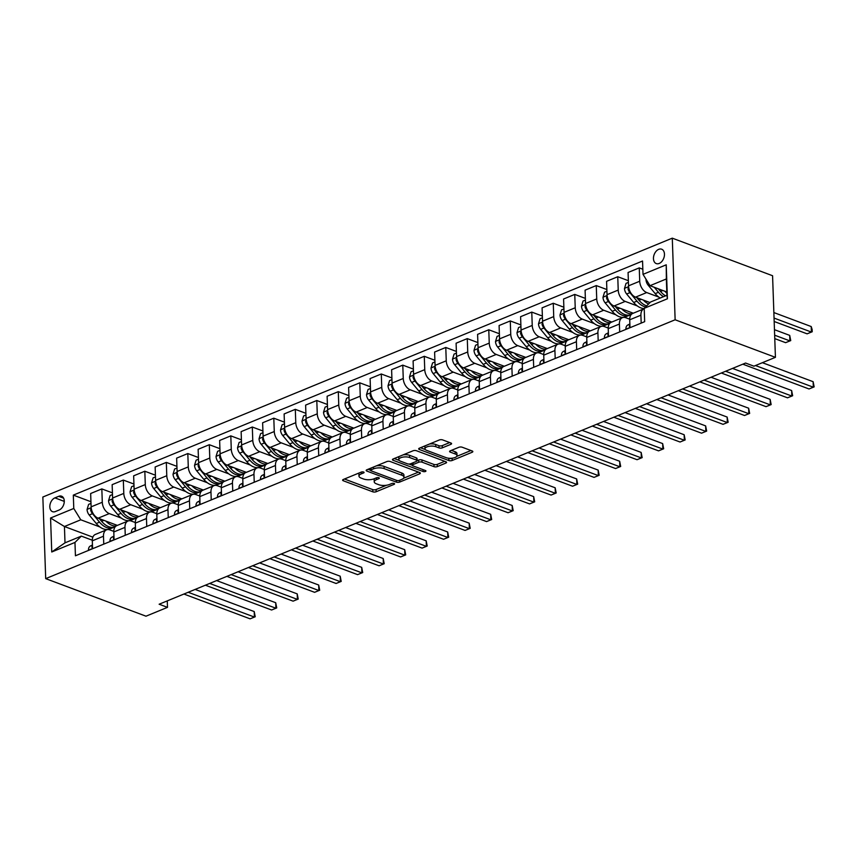 <?xml version="1.0" encoding="UTF-8"?>
<svg xmlns="http://www.w3.org/2000/svg" width="857" height="857" viewBox="0 0 857 857"><rect width="100%" height="100%" fill="white"/><g stroke="black" fill="none" stroke-linecap="round" stroke-linejoin="round"><path stroke-width="1.29" d="M363.604 472.025A1.65 0.643 178 0 0 361.279 472.078L343.346 479.459A2.357 0.921 178 0 0 342.629 480.156A2.357 0.921 178 0 0 343.293 480.766L372.827 491.822A2.357 0.921 178 0 0 376.159 491.747L394.091 484.366A1.65 0.643 178 0 0 394.595 483.884A1.65 0.643 178 0 0 394.124 483.455A1.65 0.643 178 0 0 391.799 483.509L389.474 484.462A7.542 2.957 178 0 1 378.826 484.719L376.362 483.798A7.542 2.957 178 0 1 374.23 481.838A7.542 2.957 178 0 1 376.512 479.609L378.837 478.656A1.65 0.643 178 0 0 379.33 478.163A1.65 0.643 178 0 0 378.869 477.735A1.65 0.643 178 0 0 376.534 477.788L374.22 478.752A7.542 2.957 178 0 1 363.561 478.999L361.108 478.077A7.542 2.957 178 0 1 358.976 476.128A7.542 2.957 178 0 1 361.258 473.889L363.572 472.935A1.65 0.643 178 0 0 364.075 472.453A1.65 0.643 178 0 0 363.604 472.025M658.712 249.333A7.681 5.131 -69.5 0 0 653.602 256.629A7.681 5.131 -69.5 0 0 656.269 263.581A7.681 5.131 -69.5 0 0 659.204 263.453A7.681 5.131 -69.5 0 0 664.325 256.147A7.681 5.131 -69.5 0 0 661.658 249.205A7.681 5.131 -69.5 0 0 658.712 249.333M450.878 444.322A2.357 0.921 178 0 0 451.585 443.626A2.357 0.921 178 0 0 450.921 443.015L442.64 439.909A2.357 0.921 178 0 0 439.309 439.984L419.394 448.179A2.357 0.921 178 0 0 418.677 448.875A2.357 0.921 178 0 0 419.341 449.486L448.875 460.552A2.357 0.921 178 0 0 452.207 460.466L472.121 452.282A2.357 0.921 178 0 0 472.839 451.585A2.357 0.921 178 0 0 472.175 450.964L462.159 447.215A2.357 0.921 178 0 0 458.838 447.3L450.311 450.803A2.357 0.921 178 0 0 449.593 451.5A2.357 0.921 178 0 0 450.257 452.11L455.228 453.974A6.299 2.475 178 0 1 457.006 455.613A6.299 2.475 178 0 1 453.117 458.045A6.299 2.475 178 0 1 446.197 457.692L426.754 450.407A6.299 2.475 178 0 1 424.965 448.768A6.299 2.475 178 0 1 428.854 446.336A6.299 2.475 178 0 1 435.785 446.69L439.02 447.9A2.357 0.921 178 0 0 442.351 447.825L450.878 444.322L450.825 442.973M45.7 578.636L145.99 616.194L167.49 607.356L159.134 604.228L745.569 363.047L753.924 366.175L775.424 357.337L675.134 319.779L45.7 578.636L42.85 497.028L672.284 238.16L675.134 319.779M390.139 461.495A2.357 0.921 178 0 0 386.807 461.58L366.892 469.765A2.357 0.921 178 0 0 366.175 470.472A2.357 0.921 178 0 0 366.839 471.082L396.373 482.137A2.357 0.921 178 0 0 399.705 482.062L419.619 473.867A2.357 0.921 178 0 0 420.337 473.171A2.357 0.921 178 0 0 419.673 472.561L390.139 461.495M393.138 458.977L413.063 450.782A2.357 0.921 178 0 1 416.384 450.707L445.919 461.762A2.357 0.921 178 0 1 446.583 462.373A2.357 0.921 178 0 1 445.876 463.069L437.349 466.583A2.357 0.921 178 0 1 434.017 466.658L422.04 462.169A2.357 0.921 178 0 0 418.719 462.255L413.063 464.58A2.357 0.921 178 0 0 412.346 465.276A2.357 0.921 178 0 0 413.01 465.887L425.479 470.557A1.65 0.643 178 0 1 425.95 470.986A1.65 0.643 178 0 1 424.933 471.618A1.65 0.643 178 0 1 423.122 471.532L393.095 460.284A2.357 0.921 178 0 1 392.431 459.673A2.357 0.921 178 0 1 393.138 458.977M55.394 511.554L59.176 510.001A7.434 4.971 -69.5 0 0 64.136 502.93A7.434 4.971 -69.5 0 0 61.543 496.192A7.434 4.971 -69.5 0 0 58.704 496.321L54.912 497.874A7.434 4.971 -69.5 0 0 49.963 504.944A7.434 4.971 -69.5 0 0 52.545 511.683A7.434 4.971 -69.5 0 0 55.394 511.554M92.867 537.157L64.436 526.519L65.003 542.835L81.34 536.118L74.966 542.438L75.427 555.786L644.668 321.675L644.207 308.327L650.581 302.007L666.917 295.29L666.35 278.964L650.013 285.692L666.8 291.98M74.966 542.438L51.752 551.983L50.563 518.014L73.777 508.469L80.772 519.792L99.862 526.948M90.938 501.731L73.316 495.121L73.777 508.469M73.316 495.121L642.546 261.021L643.018 274.358L666.232 264.813L667.421 298.782L644.207 308.327M775.424 357.337L772.575 275.729L672.284 238.16M167.49 607.356L167.265 600.886M80.772 519.792L64.436 526.519L50.563 518.014M642.836 269.227L639.258 267.887L639.718 281.235A9.598 6.063 67.6 0 0 646.714 292.558L658.787 297.079M639.258 267.887L628.074 272.483L628.545 285.831A9.598 6.063 67.6 0 0 635.54 297.154L650.013 302.575M628.363 280.7L617.758 276.725L618.218 290.073A9.598 6.063 67.6 0 0 625.214 301.407L637.287 305.928M617.758 276.725L606.574 281.332L607.045 294.669A9.598 6.063 67.6 0 0 614.041 306.003L633.291 313.212M606.863 289.548L596.258 285.574L596.729 298.911A9.598 6.063 67.6 0 0 603.724 310.245L615.797 314.765M596.258 285.574L585.085 290.169L585.545 303.517A9.598 6.063 67.6 0 0 592.541 314.84L611.791 322.05M585.363 298.386L574.758 294.412L575.229 307.759A9.598 6.063 67.6 0 0 582.224 319.083L594.297 323.603M574.758 294.412L563.585 299.007L564.045 312.355A9.598 6.063 67.6 0 0 571.041 323.678L590.302 330.888M563.874 307.224L553.268 303.249L553.729 316.597A9.598 6.063 67.6 0 0 560.724 327.92L572.797 332.441M553.268 303.249L542.085 307.845L542.556 321.193A9.598 6.063 67.6 0 0 549.551 332.527L568.802 339.736M542.374 316.062L531.769 312.098L532.24 325.435A9.598 6.063 67.6 0 0 539.224 336.769L551.297 341.29M531.769 312.098L520.595 316.694L521.056 330.031A9.598 6.063 67.6 0 0 528.051 341.365L547.302 348.574M520.874 324.91L510.269 320.936L510.74 334.284A9.598 6.063 67.6 0 0 517.735 345.607L529.808 350.127M510.269 320.936L499.095 325.531L499.556 338.879A9.598 6.063 67.6 0 0 506.551 350.202L525.802 357.412M499.385 333.748L488.779 329.774L489.24 343.121A9.598 6.063 67.6 0 0 496.235 354.444L508.308 358.965M488.779 329.774L477.595 334.369L478.067 347.717A9.598 6.063 67.6 0 0 485.051 359.04L504.312 366.26M477.885 342.586L467.279 338.611L467.74 351.959A9.598 6.063 67.6 0 0 474.735 363.293L486.808 367.814M467.279 338.611L456.095 343.218L456.567 356.555A9.598 6.063 67.6 0 0 463.562 367.889L482.812 375.098M456.385 351.434L445.779 347.46L446.251 360.797A9.598 6.063 67.6 0 0 453.246 372.131L465.308 376.652M445.779 347.46L434.606 352.056L435.067 365.403A9.598 6.063 67.6 0 0 442.062 376.726L461.312 383.936M434.885 360.272L424.279 356.298L424.751 369.646A9.598 6.063 67.6 0 0 431.746 380.969L443.819 385.489M424.279 356.298L413.106 360.893L413.567 374.241A9.598 6.063 67.6 0 0 420.562 385.564L439.823 392.774M413.395 369.11L402.79 365.136L403.251 378.483A9.598 6.063 67.6 0 0 410.246 389.806L422.319 394.338M402.79 365.136L391.606 369.731L392.077 383.079A9.598 6.063 67.6 0 0 399.073 394.413L418.323 401.622M391.895 377.948L381.29 373.984L381.751 387.321A9.598 6.063 67.6 0 0 388.746 398.655L400.819 403.176M381.29 373.984L370.106 378.58L370.578 391.917A9.598 6.063 67.6 0 0 377.573 403.251L396.823 410.46M370.395 386.796L359.79 382.822L360.261 396.17A9.598 6.063 67.6 0 0 367.257 407.493L379.33 412.013M359.79 382.822L348.617 387.418L349.078 400.765A9.598 6.063 67.6 0 0 356.073 412.088L375.323 419.298M348.906 395.634L338.301 391.66L338.761 405.007A9.598 6.063 67.6 0 0 345.757 416.331L357.83 420.851M338.301 391.66L327.117 396.255L327.588 409.603A9.598 6.063 67.6 0 0 334.573 420.926L353.834 428.146M327.406 404.472L316.801 400.508L317.261 413.845A9.598 6.063 67.6 0 0 324.257 425.179L336.33 429.7M316.801 400.508L305.617 405.104L306.088 418.441A9.598 6.063 67.6 0 0 313.084 429.775L332.334 436.984M305.906 413.32L295.301 409.346L295.772 422.694A9.598 6.063 67.6 0 0 302.757 434.017L314.83 438.538M295.301 409.346L284.128 413.942L284.588 427.289A9.598 6.063 67.6 0 0 291.584 438.613L310.834 445.822M284.406 422.158L273.801 418.184L274.272 431.532A9.598 6.063 67.6 0 0 281.267 442.855L293.34 447.375M273.801 418.184L262.628 422.78L263.088 436.127A9.598 6.063 67.6 0 0 270.084 447.45L289.334 454.66M262.917 430.996L252.312 427.022L252.772 440.369A9.598 6.063 67.6 0 0 259.767 451.693L271.84 456.224M252.312 427.022L241.128 431.628L241.599 444.965A9.598 6.063 67.6 0 0 248.594 456.299L267.845 463.508M241.417 439.834L230.812 435.87L231.272 449.207A9.598 6.063 67.6 0 0 238.267 460.541L250.34 465.062M230.812 435.87L219.628 440.466L220.099 453.814A9.598 6.063 67.6 0 0 227.094 465.137L246.345 472.346M219.917 448.682L209.312 444.708L209.783 458.056A9.598 6.063 67.6 0 0 216.778 469.379L228.851 473.9M209.312 444.708L198.138 449.304L198.599 462.651A9.598 6.063 67.6 0 0 205.594 473.975L224.845 481.184M198.428 457.52L187.812 453.546L188.283 466.894A9.598 6.063 67.6 0 0 195.278 478.217L207.351 482.737M187.812 453.546L176.638 458.141L177.11 471.489A9.598 6.063 67.6 0 0 184.094 482.812L203.355 490.033M176.928 466.358L166.322 462.394L166.783 475.731A9.598 6.063 67.6 0 0 173.778 487.065L185.851 491.586M166.322 462.394L155.138 466.99L155.61 480.327A9.598 6.063 67.6 0 0 162.605 491.661L181.855 498.87M155.428 475.207L144.822 471.232L145.294 484.58A9.598 6.063 67.6 0 0 152.278 495.903L164.351 500.424M144.822 471.232L133.649 475.828L134.11 489.176A9.598 6.063 67.6 0 0 141.105 500.499L160.355 507.708M133.928 484.044L123.322 480.07L123.794 493.418A9.598 6.063 67.6 0 0 130.789 504.741L142.862 509.262M123.322 480.07L112.149 484.666L112.61 498.013A9.598 6.063 67.6 0 0 119.605 509.337L138.855 516.546M112.438 492.882L101.833 488.908L102.294 502.256A9.598 6.063 67.6 0 0 109.289 513.589L121.362 518.11M101.833 488.908L90.649 493.514L91.121 506.851A9.598 6.063 67.6 0 0 98.116 518.185L117.366 525.395M92.299 540.221L81.34 536.118M113.799 531.383L109.857 529.905A9.598 6.063 67.6 0 0 106.514 529.851A9.598 6.063 67.6 0 0 103.483 536.225L103.761 544.131M135.288 522.534L131.357 521.067A9.598 6.063 67.6 0 0 128.014 521.013A9.598 6.063 67.6 0 0 124.983 527.387L125.251 535.293M156.788 513.697L152.857 512.229A9.598 6.063 67.6 0 0 149.514 512.175A9.598 6.063 67.6 0 0 146.472 518.539L146.751 526.444M178.288 504.859L174.346 503.38A9.598 6.063 67.6 0 0 171.004 503.327A9.598 6.063 67.6 0 0 167.972 509.701L168.251 517.607M199.777 496.021L195.846 494.543A9.598 6.063 67.6 0 0 192.504 494.489A9.598 6.063 67.6 0 0 189.472 500.863L189.751 508.769M221.277 487.172L217.346 485.705A9.598 6.063 67.6 0 0 214.004 485.651A9.598 6.063 67.6 0 0 210.961 492.025L211.24 499.931M242.777 478.335L238.846 476.856A9.598 6.063 67.6 0 0 235.504 476.803A9.598 6.063 67.6 0 0 232.461 483.177L232.74 491.082M264.277 469.497L260.335 468.018A9.598 6.063 67.6 0 0 256.993 467.965A9.598 6.063 67.6 0 0 253.961 474.339L254.24 482.245M285.767 460.648L281.835 459.181A9.598 6.063 67.6 0 0 278.493 459.127A9.598 6.063 67.6 0 0 275.461 465.501L275.729 473.407M307.267 451.81L303.335 450.343A9.598 6.063 67.6 0 0 299.993 450.289A9.598 6.063 67.6 0 0 296.95 456.652L297.229 464.558M328.767 442.973L324.824 441.494A9.598 6.063 67.6 0 0 321.482 441.441A9.598 6.063 67.6 0 0 318.45 447.815L318.729 455.72M350.256 434.135L346.324 432.656A9.598 6.063 67.6 0 0 342.982 432.603A9.598 6.063 67.6 0 0 339.95 438.977L340.229 446.883M371.756 425.286L367.824 423.819A9.598 6.063 67.6 0 0 364.482 423.765A9.598 6.063 67.6 0 0 361.44 430.139L361.718 438.045M393.256 416.448L389.324 414.97A9.598 6.063 67.6 0 0 385.982 414.917A9.598 6.063 67.6 0 0 382.94 421.29L383.218 429.196M414.756 407.611L410.814 406.132A9.598 6.063 67.6 0 0 407.471 406.079A9.598 6.063 67.6 0 0 404.44 412.453L404.718 420.358M436.245 398.762L432.314 397.294A9.598 6.063 67.6 0 0 428.971 397.241A9.598 6.063 67.6 0 0 425.94 403.615L426.208 411.521M457.745 389.924L453.814 388.457A9.598 6.063 67.6 0 0 450.471 388.403A9.598 6.063 67.6 0 0 447.429 394.766L447.708 402.672M479.245 381.086L475.303 379.608A9.598 6.063 67.6 0 0 471.961 379.555A9.598 6.063 67.6 0 0 468.929 385.929L469.208 393.834M500.745 372.249L496.803 370.77A9.598 6.063 67.6 0 0 493.461 370.717A9.598 6.063 67.6 0 0 490.429 377.091L490.707 384.997M522.234 363.4L518.303 361.933A9.598 6.063 67.6 0 0 514.961 361.879A9.598 6.063 67.6 0 0 511.929 368.253L512.197 376.159M543.734 354.562L539.803 353.084A9.598 6.063 67.6 0 0 536.461 353.03A9.598 6.063 67.6 0 0 533.418 359.404L533.697 367.31M565.234 345.725L561.292 344.246A9.598 6.063 67.6 0 0 557.95 344.193A9.598 6.063 67.6 0 0 554.918 350.567L555.197 358.472M586.724 336.876L582.792 335.408A9.598 6.063 67.6 0 0 579.45 335.355A9.598 6.063 67.6 0 0 576.418 341.729L576.686 349.635M608.224 328.038L604.292 326.56A9.598 6.063 67.6 0 0 600.95 326.506A9.598 6.063 67.6 0 0 597.907 332.88L598.186 340.786M629.724 319.2L625.781 317.722A9.598 6.063 67.6 0 0 622.439 317.668A9.598 6.063 67.6 0 0 619.407 324.042L619.686 331.948M106.514 529.851L95.341 534.447A9.598 6.063 67.6 0 0 92.299 540.821L92.577 548.726M128.014 521.013L116.831 525.609A9.598 6.063 67.6 0 0 113.799 531.983L114.077 539.889M149.514 512.175L138.331 516.771A9.598 6.063 67.6 0 0 135.299 523.145L135.577 531.051M171.004 503.327L159.831 507.922A9.598 6.063 67.6 0 0 156.799 514.296L157.067 522.202M192.504 494.489L181.33 499.085A9.598 6.063 67.6 0 0 178.288 505.459L178.567 513.364M214.004 485.651L202.82 490.247A9.598 6.063 67.6 0 0 199.788 496.621L200.067 504.527M235.504 476.803L224.32 481.409A9.598 6.063 67.6 0 0 221.288 487.772L221.556 495.678M256.993 467.965L245.82 472.561A9.598 6.063 67.6 0 0 242.777 478.934L243.056 486.84M278.493 459.127L267.309 463.723A9.598 6.063 67.6 0 0 264.277 470.097L264.556 478.002M299.993 450.289L288.809 454.885A9.598 6.063 67.6 0 0 285.777 461.259L286.056 469.165M321.482 441.441L310.309 446.036A9.598 6.063 67.6 0 0 307.277 452.41L307.545 460.316M342.982 432.603L331.809 437.199A9.598 6.063 67.6 0 0 328.767 443.572L329.045 451.478M364.482 423.765L353.298 428.361A9.598 6.063 67.6 0 0 350.267 434.735L350.545 442.64M385.982 414.917L374.798 419.523A9.598 6.063 67.6 0 0 371.767 425.886L372.034 433.792M407.471 406.079L396.298 410.674A9.598 6.063 67.6 0 0 393.256 417.048L393.534 424.954M428.971 397.241L417.798 401.837A9.598 6.063 67.6 0 0 414.756 408.211L415.034 416.116M450.471 388.403L439.287 392.999A9.598 6.063 67.6 0 0 436.256 399.373L436.534 407.279M471.961 379.555L460.787 384.15A9.598 6.063 67.6 0 0 457.756 390.524L458.024 398.43M493.461 370.717L482.287 375.312A9.598 6.063 67.6 0 0 479.245 381.686L479.524 389.592M514.961 361.879L503.777 366.475A9.598 6.063 67.6 0 0 500.745 372.849L501.024 380.754M536.461 353.03L525.277 357.637A9.598 6.063 67.6 0 0 522.245 364L522.524 371.906M557.95 344.193L546.777 348.788A9.598 6.063 67.6 0 0 543.734 355.162L544.013 363.068M579.45 335.355L568.277 339.95A9.598 6.063 67.6 0 0 565.234 346.324L565.513 354.23M600.95 326.506L589.766 331.113A9.598 6.063 67.6 0 0 586.734 337.476L587.013 345.392M622.439 317.668L611.266 322.264A9.598 6.063 67.6 0 0 608.234 328.638L608.502 336.544M644.218 308.724A9.598 6.063 67.6 0 0 643.939 308.831L632.766 313.426A9.598 6.063 67.6 0 0 629.724 319.8L630.002 327.706M643.939 308.831A9.598 6.063 67.6 0 0 640.907 315.205L641.186 323.11M650.013 285.692L643.018 274.358M65.003 542.835L51.752 551.983M666.232 264.813L666.35 278.964M667.421 298.782L666.917 295.29M359.319 472.882A7.542 2.957 178 0 0 358.89 473.921L358.976 476.128M374.573 478.602A7.542 2.957 178 0 0 374.155 479.631L374.23 481.838M344.428 479.009L372.752 489.615A2.357 0.921 178 0 0 376.084 489.54L386.518 485.244M403.572 478.238L418.462 472.111M367.974 469.325L370.545 470.289M371.049 469.872A1.65 0.643 178 0 0 370.545 470.354A1.65 0.643 178 0 0 371.017 470.782L396.93 480.488A1.65 0.643 178 0 0 399.266 480.434L401.708 479.427A7.542 2.957 178 0 0 403.99 477.199A7.542 2.957 178 0 0 401.869 475.239L384.14 468.608A7.542 2.957 178 0 0 373.491 468.865L371.049 469.872L370.985 468.083M403.99 477.199L403.915 474.992A7.542 2.957 178 0 0 401.783 473.032L401.869 475.239M376.373 465.865A7.542 2.957 178 0 1 384.065 466.401L401.783 473.032M444.719 461.312L437.274 464.376L437.349 466.583M403.133 454.863A6.299 2.475 178 0 1 409.539 455.313L409.614 457.52A6.299 2.475 178 0 0 402.694 457.156A6.299 2.475 178 0 0 398.805 459.598A6.299 2.475 178 0 0 400.583 461.227L407.429 463.798A2.357 0.921 178 0 0 410.76 463.723L416.416 461.387A2.357 0.921 178 0 0 417.134 460.691L418.634 460.048A2.357 0.921 178 0 1 421.965 459.963L433.942 464.451A2.357 0.921 178 0 0 437.274 464.376M412.271 463.101L412.346 465.276L408.907 464.033M399.169 460.38L394.22 458.527M399.073 456.535A6.299 2.475 178 0 0 398.73 457.392L398.805 459.598M409.539 455.313L416.384 457.874A2.357 0.921 178 0 1 417.048 458.484L417.134 460.691A2.357 0.921 178 0 0 416.47 460.08L409.614 457.52M429.539 444.001A6.299 2.475 178 0 1 435.71 444.483L438.945 445.704A2.357 0.921 178 0 0 442.276 445.619L449.721 442.555M425.158 445.801A6.299 2.475 178 0 0 424.89 446.561L424.965 448.768M457.006 455.613L456.931 453.407A6.299 2.475 178 0 0 455.142 451.768L455.228 453.974M451.393 450.364L455.142 451.768M448.425 458.206L448.8 458.345A2.357 0.921 178 0 0 452.132 458.259L452.357 458.174M456.738 456.363L470.964 450.514M420.476 447.729L425.34 449.561M90.992 503.413L88.625 504.387L87.06 509.497A6.363 4.017 67.6 0 0 89.224 515.025L96.263 523.498A18.361 11.602 67.6 0 0 109.76 528.994L113.028 527.644A18.361 11.602 67.6 0 0 114.035 527.151M105.85 521.077A18.361 11.602 67.6 0 0 116.124 525.994M91.228 508.147L90.596 509.894A6.363 4.017 67.6 0 0 92.492 513.686L99.53 522.159A18.361 11.602 67.6 0 0 113.028 527.644M101.362 521.024A15.233 9.631 -112.4 0 1 100.633 520.199L99.337 518.646M115.32 526.712L115.095 526.798A18.361 11.602 -112.4 0 1 101.597 521.302L99.401 518.667M88.614 550.355L88.475 550.087A6.363 4.017 -112.4 0 1 90.306 546.059L92.449 544.977M188.197 592.273L254.4 617.072L250.105 618.84L183.901 594.04M92.47 545.738A6.363 4.017 67.6 0 0 91.892 547.162L92.556 548.052M195.117 589.423L254.208 611.555L254.4 617.072L255.225 616.761L250.105 618.84M254.208 611.555L255.225 616.761M112.492 494.564L110.124 495.539L108.56 500.659A6.363 4.017 67.6 0 0 110.724 506.187L117.763 514.661A18.361 11.602 67.6 0 0 131.26 520.156L134.528 518.806A18.361 11.602 67.6 0 0 135.524 518.303M127.35 512.24A18.361 11.602 67.6 0 0 137.623 517.146M112.728 499.31L112.085 501.045A6.363 4.017 67.6 0 0 113.992 504.848L121.03 513.311A18.361 11.602 67.6 0 0 134.528 518.806M122.851 512.186A15.233 9.631 -112.4 0 1 122.133 511.361L120.837 509.797M136.82 517.864L136.595 517.96A18.361 11.602 -112.4 0 1 123.087 512.465L120.891 509.819M133.992 485.726L131.614 486.701L130.05 491.822A6.363 4.017 67.6 0 0 132.214 497.349L139.252 505.812A18.361 11.602 67.6 0 0 152.76 511.308L156.028 509.969A18.361 11.602 67.6 0 0 157.024 509.465M148.839 503.402A18.361 11.602 67.6 0 0 159.123 508.308M134.228 490.461L133.585 492.207A6.363 4.017 67.6 0 0 135.492 495.999L142.519 504.473A18.361 11.602 67.6 0 0 156.028 509.969M144.351 503.338A15.233 9.631 -112.4 0 1 143.633 502.523L142.337 500.959M158.32 509.026L158.084 509.122A18.361 11.602 -112.4 0 1 144.587 503.627L142.391 500.981M155.492 476.888L153.114 477.863L151.55 482.984A6.363 4.017 67.6 0 0 153.714 488.501L160.752 496.974A18.361 11.602 67.6 0 0 174.26 502.47L177.528 501.131A18.361 11.602 67.6 0 0 178.524 500.627M170.339 494.553A18.361 11.602 67.6 0 0 180.613 499.47M155.717 481.623L155.085 483.369A6.363 4.017 67.6 0 0 156.981 487.162L164.019 495.635A18.361 11.602 67.6 0 0 177.528 501.131M165.851 494.5A15.233 9.631 -112.4 0 1 165.133 493.686L163.826 492.122M179.809 500.188L179.584 500.274A18.361 11.602 -112.4 0 1 166.087 494.778L163.891 492.143M110.114 541.517L109.975 541.249A6.363 4.017 -112.4 0 1 111.806 537.221L113.949 536.139M209.697 583.435L275.9 608.234L271.605 610.002L205.391 585.202M113.97 536.889A6.363 4.017 67.6 0 0 113.392 538.325L114.056 539.214M216.617 580.585L275.708 602.717L275.9 608.234L276.725 607.924L271.605 610.002M275.708 602.717L276.725 607.924M131.603 532.679L131.475 532.401A6.363 4.017 -112.4 0 1 133.306 528.373L135.438 527.291M231.186 574.597L297.4 599.386L293.094 601.153L226.891 576.365M135.47 528.051A6.363 4.017 67.6 0 0 134.881 529.487L135.545 530.376M238.117 571.748L297.208 593.88L297.4 599.386L298.225 599.075L293.094 601.153M297.208 593.88L298.225 599.075M153.103 523.841L152.964 523.563A6.363 4.017 -112.4 0 1 154.796 519.535L156.938 518.453M252.686 565.749L318.89 590.548L314.594 592.316L248.391 567.516M156.97 519.213A6.363 4.017 67.6 0 0 156.381 520.649L157.045 521.527M259.617 562.899L318.697 585.031L318.89 590.548L319.715 590.237L314.594 592.316M318.697 585.031L319.715 590.237M176.981 468.04L174.614 469.015L173.05 474.135A6.363 4.017 67.6 0 0 175.214 479.663L182.252 488.136A18.361 11.602 67.6 0 0 195.75 493.632L199.017 492.282A18.361 11.602 67.6 0 0 200.024 491.779M191.839 485.715A18.361 11.602 67.6 0 0 202.113 490.632M177.217 472.785L176.574 474.521A6.363 4.017 67.6 0 0 178.481 478.324L185.519 486.787A18.361 11.602 67.6 0 0 199.017 492.282M187.351 485.662A15.233 9.631 -112.4 0 1 186.622 484.837L185.326 483.273M201.309 491.34L201.084 491.436A18.361 11.602 -112.4 0 1 187.576 485.94L185.391 483.294M174.603 514.993L174.464 514.725A6.363 4.017 -112.4 0 1 176.296 510.697L178.438 509.615M274.186 556.911L340.39 581.71L336.094 583.478L269.88 558.678M178.46 510.365A6.363 4.017 67.6 0 0 177.881 511.8L178.545 512.69M281.107 554.061L340.197 576.193L340.39 581.71L341.215 581.4L336.094 583.478M340.197 576.193L341.215 581.4M198.481 459.202L196.114 460.177L194.539 465.297A6.363 4.017 67.6 0 0 196.714 470.825L203.741 479.299A18.361 11.602 67.6 0 0 217.25 484.783L220.517 483.444A18.361 11.602 67.6 0 0 221.513 482.941M213.339 476.878A18.361 11.602 67.6 0 0 223.613 481.784M198.717 463.948L198.074 465.683A6.363 4.017 67.6 0 0 199.981 469.475L207.008 477.949A18.361 11.602 67.6 0 0 220.517 483.444M208.84 476.824A15.233 9.631 -112.4 0 1 208.122 475.999L206.826 474.435M222.809 482.502L222.584 482.598A18.361 11.602 -112.4 0 1 209.076 477.103L206.88 474.457M219.981 450.364L217.603 451.339L216.039 456.46A6.363 4.017 67.6 0 0 218.203 461.987L225.241 470.45A18.361 11.602 67.6 0 0 238.749 475.946L242.017 474.607A18.361 11.602 67.6 0 0 243.013 474.103M234.829 468.04A18.361 11.602 67.6 0 0 245.113 472.946M220.217 455.099L219.574 456.845A6.363 4.017 67.6 0 0 221.47 460.637L228.508 469.111A18.361 11.602 67.6 0 0 242.017 474.607M230.34 467.976A15.233 9.631 -112.4 0 1 229.622 467.161L228.326 465.597M244.309 473.664L244.074 473.75A18.361 11.602 -112.4 0 1 230.576 468.265L228.38 465.619M241.47 441.516L239.103 442.501L237.539 447.611A6.363 4.017 67.6 0 0 239.703 453.139L246.741 461.612A18.361 11.602 67.6 0 0 260.239 467.108L263.506 465.758A18.361 11.602 67.6 0 0 264.513 465.255M256.329 459.191A18.361 11.602 67.6 0 0 266.602 464.108M241.706 446.261L241.074 448.007A6.363 4.017 67.6 0 0 242.97 451.8L250.008 460.273A18.361 11.602 67.6 0 0 263.506 465.758M251.84 459.138A15.233 9.631 -112.4 0 1 251.112 458.313L249.815 456.76M265.799 464.815L265.574 464.912A18.361 11.602 -112.4 0 1 252.076 459.416L249.88 456.781M262.97 432.678L260.603 433.653L259.039 438.773A6.363 4.017 67.6 0 0 261.203 444.301L268.241 452.775A18.361 11.602 67.6 0 0 281.739 458.27L285.006 456.92A18.361 11.602 67.6 0 0 286.002 456.417M277.829 450.353A18.361 11.602 67.6 0 0 288.102 455.26M263.206 437.424L262.563 439.159A6.363 4.017 67.6 0 0 264.47 442.951L271.508 451.425A18.361 11.602 67.6 0 0 285.006 456.92M273.329 450.3A15.233 9.631 -112.4 0 1 272.612 449.475L271.315 447.911M287.299 455.978L287.074 456.074A18.361 11.602 -112.4 0 1 273.565 450.578L271.369 447.932M284.47 423.84L282.092 424.815L280.528 429.935A6.363 4.017 67.6 0 0 282.703 435.463L289.73 443.926A18.361 11.602 67.6 0 0 303.239 449.422L306.506 448.082A18.361 11.602 67.6 0 0 307.502 447.579M299.329 441.516A18.361 11.602 67.6 0 0 309.602 446.422M284.706 428.575L284.063 430.321A6.363 4.017 67.6 0 0 285.97 434.113L292.998 442.587A18.361 11.602 67.6 0 0 306.506 448.082M294.829 441.451A15.233 9.631 -112.4 0 1 294.112 440.637L292.815 439.073M308.799 447.14L308.574 447.236A18.361 11.602 -112.4 0 1 295.065 441.741L292.869 439.095M196.103 506.155L195.964 505.887A6.363 4.017 -112.4 0 1 197.796 501.859L199.927 500.767M295.686 548.073L361.89 572.862L357.594 574.629L291.38 549.84M199.96 501.527A6.363 4.017 67.6 0 0 199.381 502.963L200.045 503.852M302.607 545.223L361.697 567.355L361.89 572.862L362.715 572.551L357.594 574.629M361.697 567.355L362.715 572.551M217.592 497.317L217.453 497.039A6.363 4.017 -112.4 0 1 219.296 493.011L221.427 491.929M317.176 539.224L383.39 564.024L379.083 565.791L312.88 540.992M221.46 492.689A6.363 4.017 67.6 0 0 220.87 494.125L221.535 495.003M324.107 536.375L383.197 558.507L383.39 564.024L384.215 563.713L379.083 565.791M383.197 558.507L384.215 563.713M239.092 488.469L238.953 488.201A6.363 4.017 -112.4 0 1 240.785 484.173L242.927 483.091M338.676 530.387L404.879 555.186L400.583 556.954L334.38 532.154M242.949 483.851A6.363 4.017 67.6 0 0 242.37 485.276L243.034 486.165M345.596 527.537L404.686 549.669L404.879 555.186L405.704 554.875L400.583 556.954M404.686 549.669L405.704 554.875M260.592 479.631L260.453 479.363A6.363 4.017 -112.4 0 1 262.285 475.335L264.427 474.253M360.176 521.549L426.379 546.348L422.083 548.116L355.869 523.316M264.449 475.003A6.363 4.017 67.6 0 0 263.87 476.438L264.534 477.328M367.096 518.699L426.186 540.831L426.379 546.348L427.204 546.038L422.083 548.116M426.186 540.831L427.204 546.038M282.082 470.793L281.953 470.514A6.363 4.017 -112.4 0 1 283.785 466.487L285.917 465.405M381.665 512.7L447.879 537.5L443.572 539.267L377.369 514.479M285.949 466.165A6.363 4.017 67.6 0 0 285.36 467.601L286.024 468.49M388.596 509.861L447.686 531.983L447.879 537.5L448.704 537.189L443.572 539.267M447.686 531.983L448.704 537.189M305.97 415.002L303.592 415.977L302.028 421.098A6.363 4.017 67.6 0 0 304.192 426.615L311.23 435.088A18.361 11.602 67.6 0 0 324.739 440.584L328.006 439.245A18.361 11.602 67.6 0 0 329.002 438.741M320.818 432.667A18.361 11.602 67.6 0 0 331.091 437.584M306.195 419.737L305.563 421.483A6.363 4.017 67.6 0 0 307.459 425.276L314.498 433.749A18.361 11.602 67.6 0 0 328.006 439.245M316.329 432.614A15.233 9.631 -112.4 0 1 315.612 431.789L314.305 430.235M330.299 438.302L330.063 438.388A18.361 11.602 -112.4 0 1 316.565 432.892L314.369 430.257M303.582 461.955L303.442 461.677A6.363 4.017 -112.4 0 1 305.274 457.649L307.417 456.567M403.165 503.862L469.368 528.662L465.072 530.429L398.869 505.63M307.449 457.327A6.363 4.017 67.6 0 0 306.86 458.752L307.524 459.641M410.096 501.013L469.175 523.145L469.368 528.662L470.193 528.351L465.072 530.429M469.175 523.145L470.193 528.351M327.46 406.154L325.092 407.129L323.528 412.249A6.363 4.017 67.6 0 0 325.692 417.777L332.73 426.25A18.361 11.602 67.6 0 0 346.228 431.746L349.495 430.396A18.361 11.602 67.6 0 0 350.502 429.893M342.318 423.829A18.361 11.602 67.6 0 0 352.591 428.746M327.695 410.899L327.053 412.635A6.363 4.017 67.6 0 0 328.959 416.438L335.998 424.901A18.361 11.602 67.6 0 0 349.495 430.396M337.829 423.776A15.233 9.631 -112.4 0 1 337.101 422.951L335.805 421.387M351.788 429.453L351.563 429.55A18.361 11.602 -112.4 0 1 338.054 424.054L335.869 421.408M325.082 453.107L324.942 452.839A6.363 4.017 -112.4 0 1 326.774 448.811L328.917 447.729M424.665 495.025L490.868 519.824L486.572 521.592L420.369 496.792M328.938 448.479A6.363 4.017 67.6 0 0 328.36 449.914L329.024 450.803M431.585 492.175L490.675 514.307L490.868 519.824L491.693 519.513L486.572 521.592M490.675 514.307L491.693 519.513M348.96 397.316L346.592 398.291L345.028 403.411A6.363 4.017 67.6 0 0 347.192 408.939L354.22 417.402A18.361 11.602 67.6 0 0 367.728 422.897L370.995 421.558A18.361 11.602 67.6 0 0 371.992 421.055M363.818 414.992A18.361 11.602 67.6 0 0 374.091 419.898M349.195 402.051L348.553 403.797A6.363 4.017 67.6 0 0 350.459 407.589L357.498 416.063A18.361 11.602 67.6 0 0 370.995 421.558M359.319 414.938A15.233 9.631 -112.4 0 1 358.601 414.113L357.305 412.549M373.288 420.616L373.063 420.712A18.361 11.602 -112.4 0 1 359.554 415.217L357.358 412.571M346.582 444.269L346.442 444.001A6.363 4.017 -112.4 0 1 348.274 439.973L350.417 438.88M446.165 486.187L512.368 510.976L508.072 512.743L441.858 487.954M350.438 439.641A6.363 4.017 67.6 0 0 349.86 441.076L350.524 441.966M453.085 483.337L512.175 505.469L512.368 510.976L513.193 510.665L508.072 512.743M512.175 505.469L513.193 510.665M370.46 388.478L368.082 389.453L366.517 394.574A6.363 4.017 67.6 0 0 368.681 400.09L375.72 408.564A18.361 11.602 67.6 0 0 389.228 414.06L392.495 412.72A18.361 11.602 67.6 0 0 393.492 412.217M385.307 406.143A18.361 11.602 67.6 0 0 395.591 411.06M370.695 393.213L370.053 394.959A6.363 4.017 67.6 0 0 371.949 398.751L378.987 407.225A18.361 11.602 67.6 0 0 392.495 412.72M380.819 406.089A15.233 9.631 -112.4 0 1 380.101 405.275L378.805 403.711M394.788 411.778L394.552 411.863A18.361 11.602 -112.4 0 1 381.054 406.379L378.858 403.733M368.071 435.431L367.942 435.152A6.363 4.017 -112.4 0 1 369.774 431.125L371.906 430.043M467.654 477.338L533.868 502.138L529.562 503.905L463.358 479.106M371.938 430.803A6.363 4.017 67.6 0 0 371.349 432.239L372.013 433.117M474.585 474.489L533.675 496.621L533.868 502.138L534.693 501.827L529.562 503.905M533.675 496.621L534.693 501.827M391.949 379.63L389.581 380.615L388.017 385.725A6.363 4.017 67.6 0 0 390.181 391.253L397.22 399.726A18.361 11.602 67.6 0 0 410.717 405.222L413.985 403.872A18.361 11.602 67.6 0 0 414.992 403.368M406.807 397.305A18.361 11.602 67.6 0 0 417.08 402.222M392.185 384.375L391.553 386.121A6.363 4.017 67.6 0 0 393.449 389.914L400.487 398.376A18.361 11.602 67.6 0 0 413.985 403.872M402.319 397.252A15.233 9.631 -112.4 0 1 401.59 396.427L400.294 394.873M416.277 402.929L416.052 403.026A18.361 11.602 -112.4 0 1 402.554 397.53L400.358 394.895M389.571 426.582L389.432 426.315A6.363 4.017 -112.4 0 1 391.263 422.287L393.406 421.205M489.154 468.5L555.357 493.3L551.062 495.067L484.858 470.268M393.427 421.955A6.363 4.017 67.6 0 0 392.849 423.39L393.513 424.279M496.085 465.651L555.165 487.783L555.357 493.3L556.182 492.989L551.062 495.067M555.165 487.783L556.182 492.989M413.449 370.792L411.081 371.767L409.517 376.887A6.363 4.017 67.6 0 0 411.681 382.415L418.719 390.888A18.361 11.602 67.6 0 0 432.217 396.384L435.485 395.034A18.361 11.602 67.6 0 0 436.481 394.531M428.307 388.467A18.361 11.602 67.6 0 0 438.58 393.374M413.685 375.537L413.042 377.273A6.363 4.017 67.6 0 0 414.949 381.065L421.987 389.539A18.361 11.602 67.6 0 0 435.485 395.034M423.819 388.414A15.233 9.631 -112.4 0 1 423.09 387.589L421.794 386.025M437.777 394.091L437.552 394.188A18.361 11.602 -112.4 0 1 424.044 388.692L421.848 386.046M411.071 417.745L410.932 417.477A6.363 4.017 -112.4 0 1 412.763 413.449L414.906 412.367M510.654 459.663L576.857 484.451L572.562 486.23L506.348 461.43M414.927 413.117A6.363 4.017 67.6 0 0 414.349 414.552L415.013 415.441M517.574 456.813L576.665 478.945L576.857 484.451L577.682 484.151L572.562 486.23M576.665 478.945L577.682 484.151M434.949 361.954L432.571 362.929L431.007 368.049A6.363 4.017 67.6 0 0 433.181 373.577L440.209 382.04A18.361 11.602 67.6 0 0 453.717 387.535L456.985 386.196A18.361 11.602 67.6 0 0 457.981 385.693M449.807 379.63A18.361 11.602 67.6 0 0 460.08 384.536M435.185 366.689L434.542 368.435A6.363 4.017 67.6 0 0 436.449 372.227L443.476 380.701A18.361 11.602 67.6 0 0 456.985 386.196M445.308 379.565A15.233 9.631 -112.4 0 1 444.59 378.751L443.294 377.187M459.277 385.254L459.052 385.35A18.361 11.602 -112.4 0 1 445.544 379.855L443.348 377.209M456.449 353.116L454.071 354.091L452.507 359.201A6.363 4.017 67.6 0 0 454.671 364.728L461.709 373.202A18.361 11.602 67.6 0 0 475.217 378.698L478.485 377.359A18.361 11.602 67.6 0 0 479.481 376.855M471.296 370.781A18.361 11.602 67.6 0 0 481.57 375.698M456.674 357.851L456.042 359.597A6.363 4.017 67.6 0 0 457.938 363.389L464.976 371.863A18.361 11.602 67.6 0 0 478.485 377.359M466.808 370.727A15.233 9.631 -112.4 0 1 466.09 369.903L464.783 368.349M480.777 376.416L480.541 376.502A18.361 11.602 -112.4 0 1 467.044 371.006L464.848 368.371M477.938 344.268L475.571 345.242L474.007 350.363A6.363 4.017 67.6 0 0 476.171 355.891L483.209 364.364A18.361 11.602 67.6 0 0 496.706 369.86L499.974 368.51A18.361 11.602 67.6 0 0 500.981 368.007M492.796 361.943A18.361 11.602 67.6 0 0 503.07 366.86M478.174 349.013L477.531 350.749A6.363 4.017 67.6 0 0 479.438 354.552L486.476 363.014A18.361 11.602 67.6 0 0 499.974 368.51M488.308 361.89A15.233 9.631 -112.4 0 1 487.579 361.065L486.283 359.501M502.266 367.567L502.041 367.664A18.361 11.602 -112.4 0 1 488.533 362.168L486.348 359.522M499.438 335.43L497.071 336.405L495.507 341.525A6.363 4.017 67.6 0 0 497.671 347.053L504.709 355.516A18.361 11.602 67.6 0 0 518.206 361.011L521.474 359.672A18.361 11.602 67.6 0 0 522.47 359.169M514.296 353.105A18.361 11.602 67.6 0 0 524.57 358.012M499.674 340.165L499.031 341.911A6.363 4.017 67.6 0 0 500.938 345.703L507.976 354.177A18.361 11.602 67.6 0 0 521.474 359.672M509.797 353.052A15.233 9.631 -112.4 0 1 509.079 352.227L507.783 350.663M523.766 358.729L523.541 358.826A18.361 11.602 -112.4 0 1 510.033 353.33L507.837 350.684M520.938 326.592L518.56 327.567L516.996 332.687A6.363 4.017 67.6 0 0 519.16 338.204L526.198 346.678A18.361 11.602 67.6 0 0 539.706 352.173L542.974 350.834A18.361 11.602 67.6 0 0 543.97 350.331M535.786 344.257A18.361 11.602 67.6 0 0 546.07 349.174M521.174 331.327L520.531 333.073A6.363 4.017 67.6 0 0 522.427 336.865L529.465 345.339A18.361 11.602 67.6 0 0 542.974 350.834M531.297 344.203A15.233 9.631 -112.4 0 1 530.579 343.389L529.283 341.825M545.266 349.892L545.031 349.977A18.361 11.602 -112.4 0 1 531.533 344.482L529.337 341.847M542.427 317.743L540.06 318.718L538.496 323.839A6.363 4.017 67.6 0 0 540.66 329.367L547.698 337.84A18.361 11.602 67.6 0 0 561.196 343.336L564.474 341.986A18.361 11.602 67.6 0 0 565.47 341.482M557.286 335.419A18.361 11.602 67.6 0 0 567.559 340.336M542.663 322.489L542.031 324.235A6.363 4.017 67.6 0 0 543.927 328.027L550.965 336.49A18.361 11.602 67.6 0 0 564.474 341.986M552.797 335.366A15.233 9.631 -112.4 0 1 552.069 334.541L550.772 332.987M566.756 341.043L566.531 341.14A18.361 11.602 -112.4 0 1 553.033 335.644L550.837 333.009M563.927 308.906L561.56 309.88L559.996 315.001A6.363 4.017 67.6 0 0 562.16 320.529L569.198 329.002A18.361 11.602 67.6 0 0 582.696 334.498L585.963 333.148A18.361 11.602 67.6 0 0 586.97 332.645M578.786 326.581A18.361 11.602 67.6 0 0 589.059 331.488M564.163 313.651L563.52 315.387A6.363 4.017 67.6 0 0 565.427 319.179L572.465 327.653A18.361 11.602 67.6 0 0 585.963 333.148M574.297 326.528A15.233 9.631 -112.4 0 1 573.569 325.703L572.272 324.139M588.256 332.205L588.031 332.302A18.361 11.602 -112.4 0 1 574.522 326.806L572.326 324.16M585.427 300.068L583.049 301.043L581.485 306.163A6.363 4.017 67.6 0 0 583.66 311.691L590.687 320.154A18.361 11.602 67.6 0 0 604.196 325.649L607.463 324.31A18.361 11.602 67.6 0 0 608.459 323.807M600.286 317.743A18.361 11.602 67.6 0 0 610.559 322.65M585.663 304.803L585.02 306.549A6.363 4.017 67.6 0 0 586.927 310.341L593.955 318.815A18.361 11.602 67.6 0 0 607.463 324.31M595.786 317.679A15.233 9.631 -112.4 0 1 595.069 316.865L593.772 315.301M609.756 323.368L609.531 323.464A18.361 11.602 -112.4 0 1 596.022 317.968L593.826 315.322M606.927 291.23L604.549 292.205L602.985 297.315A6.363 4.017 67.6 0 0 605.149 302.842L612.187 311.316A18.361 11.602 67.6 0 0 625.696 316.811L628.963 315.462A18.361 11.602 67.6 0 0 629.959 314.969M621.775 308.895A18.361 11.602 67.6 0 0 632.048 313.812M607.152 295.965L606.52 297.711A6.363 4.017 67.6 0 0 608.416 301.503L615.455 309.977A18.361 11.602 67.6 0 0 628.963 315.462M617.286 308.841A15.233 9.631 -112.4 0 1 616.569 308.017L615.272 306.463M631.255 314.53L631.02 314.615A18.361 11.602 -112.4 0 1 617.522 309.12L615.326 306.485M432.56 408.907L432.431 408.628A6.363 4.017 -112.4 0 1 434.263 404.6L436.395 403.518M532.143 450.814L598.357 475.614L594.051 477.381L527.848 452.582M436.427 404.279A6.363 4.017 67.6 0 0 435.849 405.715L436.502 406.604M539.074 447.975L598.165 470.097L598.357 475.614L599.182 475.303L594.051 477.381M598.165 470.097L599.182 475.303M454.06 400.069L453.921 399.791A6.363 4.017 -112.4 0 1 455.753 395.763L457.895 394.681M553.643 441.976L619.847 466.776L615.551 468.543L549.348 443.744M457.927 395.441A6.363 4.017 67.6 0 0 457.338 396.866L458.002 397.755M560.574 439.127L619.665 461.259L619.847 466.776L620.682 466.465L615.551 468.543M619.665 461.259L620.682 466.465M475.56 391.221L475.421 390.953A6.363 4.017 -112.4 0 1 477.253 386.925L479.395 385.843M575.143 433.139L641.347 457.938L637.051 459.706L570.848 434.906M479.417 386.593A6.363 4.017 67.6 0 0 478.838 388.028L479.502 388.917M582.064 430.289L641.154 452.421L641.347 457.938L642.172 457.627L637.051 459.706M641.154 452.421L642.172 457.627M497.06 382.383L496.921 382.115A6.363 4.017 -112.4 0 1 498.753 378.076L500.895 376.994M596.643 424.301L662.847 449.089L658.551 450.857L592.337 426.068M500.917 377.755A6.363 4.017 67.6 0 0 500.338 379.19L501.002 380.08M603.564 421.451L662.654 443.583L662.847 449.089L663.672 448.779L658.551 450.857M662.654 443.583L663.672 448.779M518.549 373.545L518.421 373.266A6.363 4.017 -112.4 0 1 520.253 369.238L522.384 368.156M618.133 415.452L684.347 440.252L680.04 442.019L613.837 417.22M522.416 368.917A6.363 4.017 67.6 0 0 521.827 370.353L522.491 371.231M625.064 412.603L684.154 434.735L684.347 440.252L685.172 439.941L680.04 442.019M684.154 434.735L685.172 439.941M540.049 364.696L539.91 364.429A6.363 4.017 -112.4 0 1 541.742 360.401L543.884 359.319M639.633 406.614L705.836 431.414L701.54 433.181L635.337 408.382M543.906 360.069A6.363 4.017 67.6 0 0 543.327 361.504L543.991 362.393M646.564 403.765L705.643 425.897L705.836 431.414L706.661 431.103L701.54 433.181M705.643 425.897L706.661 431.103M561.549 355.859L561.41 355.591A6.363 4.017 -112.4 0 1 563.242 351.563L565.384 350.47M661.133 397.777L727.336 422.565L723.04 424.333L656.826 399.544M565.406 351.231A6.363 4.017 67.6 0 0 564.827 352.666L565.491 353.555M668.053 394.927L727.143 417.059L727.336 422.565L728.161 422.265L723.04 424.333M727.143 417.059L728.161 422.265M583.049 347.021L582.91 346.742A6.363 4.017 -112.4 0 1 584.742 342.714L586.874 341.632M682.622 388.928L748.836 413.727L744.529 415.495L678.326 390.696M586.906 342.393A6.363 4.017 67.6 0 0 586.327 343.828L586.981 344.718M689.553 386.089L748.643 408.211L748.836 413.727L749.661 413.417L744.529 415.495M748.643 408.211L749.661 413.417M604.539 338.172L604.399 337.904A6.363 4.017 -112.4 0 1 606.231 333.876L608.374 332.795M704.122 380.09L770.336 404.89L766.029 406.657L699.826 381.858M608.406 333.555A6.363 4.017 67.6 0 0 607.817 334.98L608.481 335.869M711.053 377.241L770.143 399.373L770.336 404.89L771.161 404.579L766.029 406.657M770.143 399.373L771.161 404.579M628.417 282.382L626.049 283.356L624.485 288.477A6.363 4.017 67.6 0 0 626.649 294.005L633.687 302.478A18.361 11.602 67.6 0 0 644.207 308.531M643.275 300.057A18.361 11.602 67.6 0 0 648.578 303.989M628.652 287.127L628.01 288.863A6.363 4.017 67.6 0 0 629.916 292.666L636.955 301.128A18.361 11.602 67.6 0 0 645.578 306.967M638.786 300.004A15.233 9.631 -112.4 0 1 638.058 299.179L636.762 297.615M774.771 338.611L785.601 342.671L789.897 340.904L789.704 335.387L774.46 329.677M646.692 305.863A18.361 11.602 -112.4 0 1 639.022 300.282L636.826 297.636M789.704 335.387L790.732 340.593L789.897 340.904L774.653 335.194M790.732 340.593L785.601 342.671M626.038 329.334L625.899 329.067A6.363 4.017 -112.4 0 1 627.731 325.039L629.874 323.957M725.622 371.252L791.825 396.052L787.529 397.819L721.326 373.02M629.895 324.707A6.363 4.017 67.6 0 0 629.317 326.142L629.981 327.031M732.542 368.403L791.632 390.535L791.825 396.052L792.65 395.741L787.529 397.819M791.632 390.535L792.65 395.741M646.082 279.318L645.985 279.639A6.363 4.017 67.6 0 0 648.149 285.167L655.187 293.63A18.361 11.602 67.6 0 0 660.233 298.043M664.775 291.219A18.361 11.602 67.6 0 0 666.842 293.126M654.298 287.299L658.455 292.291A18.361 11.602 67.6 0 0 663.5 296.693M660.276 291.155A15.233 9.631 -112.4 0 1 659.558 290.341L658.262 288.777M774.171 321.493L807.101 333.834L811.397 332.066L811.204 326.549L773.86 312.559M665.568 295.847A18.361 11.602 -112.4 0 1 660.511 291.444L658.315 288.798M811.204 326.549L812.147 329.549L812.222 331.755L811.397 332.066L774.053 318.076M812.222 331.755L807.101 333.834M755.478 365.543L813.325 387.203L809.029 388.971L742.815 364.182M762.398 362.693L813.132 381.697L813.325 387.203L814.15 386.893L809.029 388.971M813.132 381.697L814.15 386.893M646.714 292.558L635.54 297.154M625.214 301.407L614.041 306.003M603.724 310.245L592.541 314.84M582.224 319.083L571.041 323.678M560.724 327.92L549.551 332.527M539.224 336.769L528.051 341.365M517.735 345.607L506.551 350.202M496.235 354.444L485.051 359.04M474.735 363.293L463.562 367.889M453.246 372.131L442.062 376.726M431.746 380.969L420.562 385.564M410.246 389.806L399.073 394.413M388.746 398.655L377.573 403.251M367.257 407.493L356.073 412.088M345.757 416.331L334.573 420.926M324.257 425.179L313.084 429.775M302.757 434.017L291.584 438.613M281.267 442.855L270.084 447.45M259.767 451.693L248.594 456.299M238.267 460.541L227.094 465.137M216.778 469.379L205.594 473.975M195.278 478.217L184.094 482.812M173.778 487.065L162.605 491.661M152.278 495.903L141.105 500.499M130.789 504.741L119.605 509.337M109.289 513.589L98.116 518.185M103.483 536.225L92.299 540.821M102.294 502.256L91.121 506.851M123.794 493.418L112.61 498.013M124.983 527.387L113.799 531.983M145.294 484.58L134.11 489.176M146.472 518.539L135.299 523.145M166.783 475.731L155.61 480.327M167.972 509.701L156.799 514.296M188.283 466.894L177.11 471.489M189.472 500.863L178.288 505.459M209.783 458.056L198.599 462.651M210.961 492.025L199.788 496.621M231.272 449.207L220.099 453.814M232.461 483.177L221.288 487.772M252.772 440.369L241.599 444.965M253.961 474.339L242.777 478.934M274.272 431.532L263.088 436.127M275.461 465.501L264.277 470.097M295.772 422.694L284.588 427.289M296.95 456.652L285.777 461.259M317.261 413.845L306.088 418.441M318.45 447.815L307.277 452.41M338.761 405.007L327.588 409.603M339.95 438.977L328.767 443.572M360.261 396.17L349.078 400.765M361.44 430.139L350.267 434.735M381.751 387.321L370.578 391.917M382.94 421.29L371.767 425.886M403.251 378.483L392.077 383.079M404.44 412.453L393.256 417.048M424.751 369.646L413.567 374.241M425.94 403.615L414.756 408.211M446.251 360.797L435.067 365.403M447.429 394.766L436.256 399.373M467.74 351.959L456.567 356.555M468.929 385.929L457.756 390.524M489.24 343.121L478.067 347.717M490.429 377.091L479.245 381.686M510.74 334.284L499.556 338.879M511.929 368.253L500.745 372.849M532.24 325.435L521.056 330.031M533.418 359.404L522.245 364M553.729 316.597L542.556 321.193M554.918 350.567L543.734 355.162M575.229 307.759L564.045 312.355M576.418 341.729L565.234 346.324M596.729 298.911L585.545 303.517M597.907 332.88L586.734 337.476M618.218 290.073L607.045 294.669M619.407 324.042L608.234 328.638M639.718 281.235L628.545 285.831M640.907 315.205L629.724 319.8M64.275 501.388L54.912 497.874M63.611 498.163L58.704 496.321M361.193 472.111L361.258 473.889M378.805 477.713L378.837 478.656M376.448 477.831L376.512 479.609M394.059 483.434L394.091 484.366M376.084 489.54L376.159 491.747M372.752 489.615L372.827 491.822M343.25 479.492L343.293 480.766M363.539 472.003L363.572 472.935M419.576 472.528L419.619 473.867M399.641 480.284L399.705 482.062M396.309 480.263L396.373 482.137M366.796 469.807L366.839 471.082M384.065 466.401L384.14 468.608M373.427 467.076L373.491 468.865M445.822 461.73L445.876 463.069M433.942 464.451L434.017 466.658M421.965 459.963L422.04 462.169M418.634 460.048L418.719 462.255M412.999 462.801L413.063 464.58M423.047 469.647L423.122 471.532M393.052 459.009L393.095 460.284M416.384 457.874L416.47 460.08M442.276 445.619L442.351 447.825M438.945 445.704L439.02 447.9M435.71 444.483L435.785 446.69M450.214 450.846L450.257 452.11M472.078 450.932L472.121 452.282M452.132 458.259L452.207 460.466M448.8 458.345L448.875 460.552M419.298 448.222L419.341 449.486M91.174 507.698L87.093 509.369M99.53 522.159L96.263 523.498M103.911 520.349L101.597 521.302M92.492 513.686L89.224 515.025M91.71 510.311L90.596 509.894M88.517 550.183L92.567 548.512M90.306 546.059L92.46 545.181M92.535 547.409L91.892 547.162M112.674 498.86L108.593 500.531M121.03 513.311L117.763 514.661M125.411 511.511L123.087 512.465M113.992 504.848L110.724 506.187M113.21 501.463L112.085 501.045M134.174 490.011L130.093 491.693M142.519 504.473L139.252 505.812M146.901 502.673L144.587 503.627M135.492 495.999L132.214 497.349M134.699 492.625L133.585 492.207M155.663 481.173L151.593 482.855M164.019 495.635L160.752 496.974M168.4 493.836L166.087 494.778M156.981 487.162L153.714 488.501M156.199 483.787L155.085 483.369M110.017 541.335L114.067 539.674M111.806 537.221L113.949 536.332M114.035 538.56L113.392 538.325M131.517 532.497L135.567 530.837M133.306 528.373L135.449 527.494M135.524 529.722L134.881 529.487M153.017 523.659L157.067 521.988M154.796 519.535L156.949 518.656M157.024 520.885L156.381 520.649M177.163 472.336L173.082 474.007M185.519 486.787L182.252 488.136M189.9 484.987L187.576 485.94M178.481 478.324L175.214 479.663M177.699 474.949L176.574 474.521M174.507 514.821L178.556 513.15M176.296 510.697L178.438 509.808M178.524 512.047L177.881 511.8M198.663 463.487L194.582 465.169M207.008 477.949L203.741 479.299M211.39 476.149L209.076 477.103M199.981 469.475L196.714 470.825M199.188 466.101L198.074 465.683M220.153 454.649L216.082 456.331M228.508 469.111L225.241 470.45M232.89 467.311L230.576 468.265M221.47 460.637L218.203 461.987M220.688 457.263L219.574 456.845M241.653 445.811L237.571 447.483M250.008 460.273L246.741 461.612M254.39 458.463L252.076 459.416M242.97 451.8L239.703 453.139M242.188 448.425L241.074 448.007M263.153 436.974L259.071 438.645M271.508 451.425L268.241 452.775M275.89 449.625L273.565 450.578M264.47 442.951L261.203 444.301M263.688 439.577L262.563 439.159M284.653 428.125L280.571 429.807M292.998 442.587L289.73 443.926M297.379 440.787L295.065 441.741M285.97 434.113L282.703 435.463M285.177 430.739L284.063 430.321M196.007 505.973L200.056 504.312M197.796 501.859L199.938 500.97M200.013 503.198L199.381 502.963M217.507 497.135L221.556 495.464M219.296 493.011L221.438 492.132M221.513 494.36L220.87 494.125M239.007 488.297L243.045 486.626M240.785 484.173L242.938 483.294M243.013 485.523L242.37 485.276M260.496 479.449L264.545 477.788M262.285 475.335L264.427 474.446M264.513 476.674L263.87 476.438M281.996 470.611L286.045 468.95M283.785 466.487L285.927 465.608M286.002 467.836L285.36 467.601M306.142 419.287L302.071 420.969M314.498 433.749L311.23 435.088M318.879 431.939L316.565 432.892M307.459 425.276L304.192 426.615M306.677 421.901L305.563 421.483M303.496 461.773L307.545 460.102M305.274 457.649L307.427 456.77M307.502 458.998L306.86 458.752M327.642 410.449L323.56 412.121M335.998 424.901L332.73 426.25M340.379 423.101L338.054 424.054M328.959 416.438L325.692 417.777M328.177 413.063L327.053 412.635M324.985 452.925L329.034 451.264M326.774 448.811L328.917 447.922M329.002 450.161L328.36 449.914M349.142 401.601L345.06 403.283M357.498 416.063L354.22 417.402M361.868 414.263L359.554 415.217M350.459 407.589L347.192 408.939M349.677 404.215L348.553 403.797M346.485 444.087L350.534 442.426M348.274 439.973L350.417 439.084M350.492 441.312L349.86 441.076M370.631 392.763L366.56 394.445M378.987 407.225L375.72 408.564M383.368 405.425L381.054 406.379M371.949 398.751L368.681 400.09M371.167 395.377L370.053 394.959M367.985 435.249L372.034 433.578M369.774 431.125L371.917 430.246M371.992 432.474L371.349 432.239M392.131 383.925L388.06 385.596M400.487 398.376L397.22 399.726M404.868 396.577L402.554 397.53M393.449 389.914L390.181 391.253M392.667 386.539L391.553 386.121M389.485 426.411L393.534 424.74M391.263 422.287L393.417 421.408M393.492 423.637L392.849 423.39M413.631 375.087L409.55 376.759M421.987 389.539L418.719 390.888M426.368 387.739L424.044 388.692M414.949 381.065L411.681 382.415M414.167 377.691L413.042 377.273M410.974 417.563L415.024 415.902M412.763 413.449L414.906 412.56M414.992 414.788L414.349 414.552M435.131 366.239L431.05 367.921M443.476 380.701L440.209 382.04M447.857 378.901L445.544 379.855M436.449 372.227L433.181 373.577M435.656 368.853L434.542 368.435M456.62 357.401L452.55 359.083M464.976 371.863L461.709 373.202M469.357 370.053L467.044 371.006M457.938 363.389L454.671 364.728M457.156 360.015L456.042 359.597M478.12 348.563L474.039 350.234M486.476 363.014L483.209 364.364M490.857 361.215L488.533 362.168M479.438 354.552L476.171 355.891M478.656 351.166L477.531 350.749M499.62 339.715L495.539 341.397M507.976 354.177L504.709 355.516M512.347 352.377L510.033 353.33M500.938 345.703L497.671 347.053M500.156 342.329L499.031 341.911M521.11 330.877L517.039 332.559M529.465 345.339L526.198 346.678M533.847 343.539L531.533 344.482M522.427 336.865L519.16 338.204M521.645 333.491L520.531 333.073M542.61 322.039L538.539 323.71M550.965 336.49L547.698 337.84M555.347 334.691L553.033 335.644M543.927 328.027L540.66 329.367M543.145 324.653L542.031 324.235M564.11 313.201L560.028 314.873M572.465 327.653L569.198 329.002M576.847 325.853L574.522 326.806M565.427 319.179L562.16 320.529M564.645 315.805L563.52 315.387M585.61 304.353L581.528 306.035M593.955 318.815L590.687 320.154M598.336 317.015L596.022 317.968M586.927 310.341L583.66 311.691M586.134 306.967L585.02 306.549M607.099 295.515L603.028 297.186M615.455 309.977L612.187 311.316M619.836 308.166L617.522 309.12M608.416 301.503L605.149 302.842M607.634 298.129L606.52 297.711M432.474 408.725L436.524 407.064M434.263 404.6L436.406 403.722M436.481 405.95L435.849 405.715M453.974 399.887L458.024 398.216M455.753 395.763L457.906 394.884M457.981 397.112L457.338 396.866M475.464 391.038L479.513 389.378M477.253 386.925L479.395 386.036M479.481 388.275L478.838 388.028M496.964 382.201L501.013 380.54M498.753 378.076L500.895 377.198M500.97 379.426L500.338 379.19M518.464 373.363L522.513 371.692M520.253 369.238L522.395 368.36M522.47 370.588L521.827 370.353M539.964 364.525L544.013 362.854M541.742 360.401L543.895 359.522M543.97 361.75L543.327 361.504M561.453 355.676L565.502 354.016M563.242 351.563L565.384 350.674M565.47 352.902L564.827 352.666M582.953 346.839L587.002 345.178M584.742 342.714L586.884 341.836M586.959 344.064L586.327 343.828M604.453 338.001L608.502 336.33M606.231 333.876L608.384 332.998M608.459 335.226L607.817 334.98M628.599 286.677L624.517 288.348M636.955 301.128L633.687 302.478M641.336 299.329L639.022 300.282M629.916 292.666L626.649 294.005M629.134 289.28L628.01 288.863M625.942 329.152L629.991 327.492M627.731 325.039L629.884 324.15M629.959 326.388L629.317 326.142M658.455 292.291L655.187 293.63M662.825 290.491L660.511 291.444M649.381 284.653L648.149 285.167M370.47 468.297L370.545 470.354"/></g></svg>
